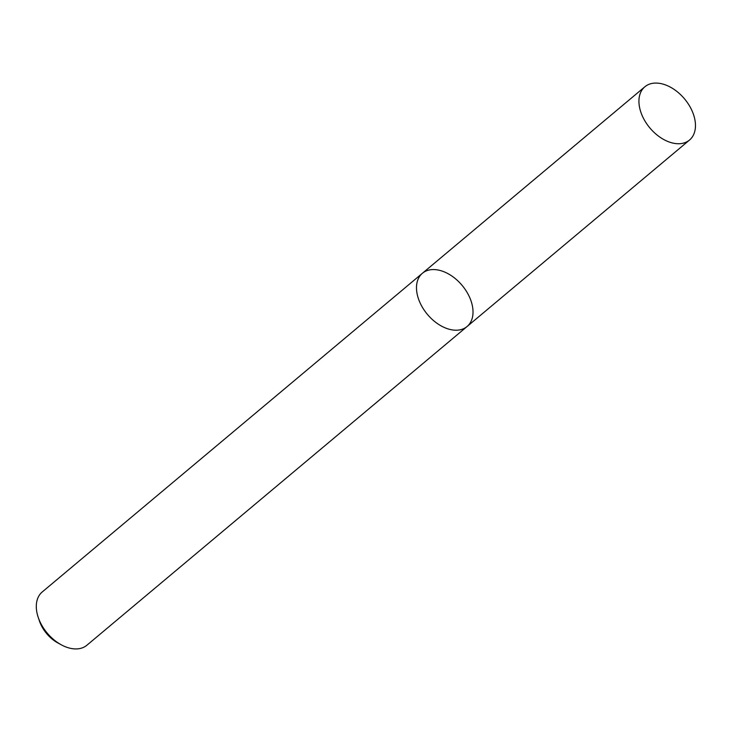 <?xml version="1.0" encoding="UTF-8"?>
<svg xmlns="http://www.w3.org/2000/svg" width="732" height="732" viewBox="0 0 732 732"><rect width="100%" height="100%" fill="white"/><g stroke="black" fill="none" stroke-linecap="round" stroke-linejoin="round"><path stroke-width="1.1" d="M469.239 296.497A34.752 22.619 50 0 0 422.428 273.256A34.752 22.619 50 0 0 427.424 314.412A34.752 22.619 50 0 0 467.08 326.518A34.752 22.619 50 0 0 469.239 296.497M467.08 326.518A34.752 22.619 50 0 1 427.424 314.412A34.752 22.619 50 0 1 422.428 273.256L42.236 591.959A34.752 22.619 50 0 0 38.21 617.332A34.752 22.619 50 0 0 61.214 644.773A34.752 22.619 50 0 0 86.898 645.231L689.526 140.041A34.752 22.619 50 0 0 691.685 110.02A34.752 22.619 50 0 0 644.874 86.769A34.752 22.619 50 0 0 649.87 127.935A34.752 22.619 50 0 0 689.526 140.041M38.21 617.332L39.437 620.974A27.807 18.09 50 0 0 57.837 642.925L61.214 644.773M422.428 273.256L644.874 86.769"/></g></svg>
